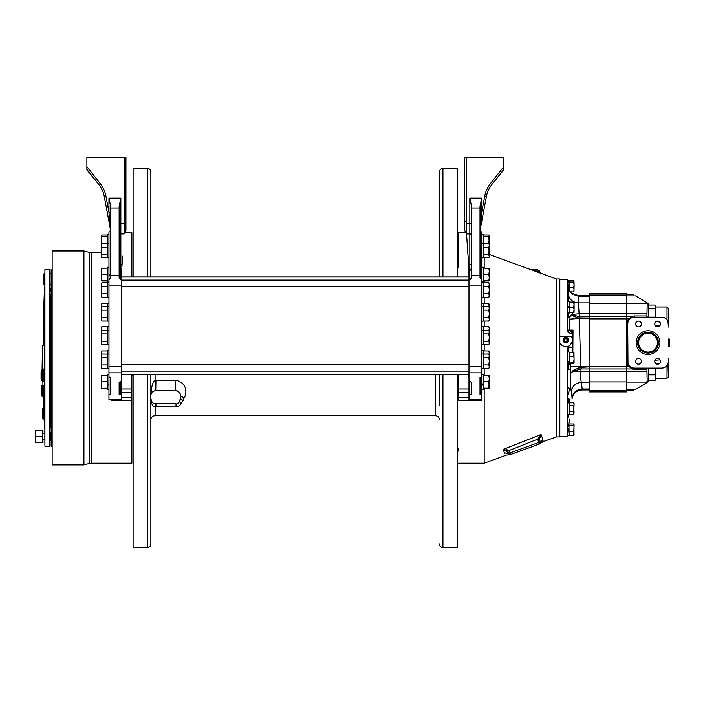 <?xml version="1.0" encoding="UTF-8"?>
<svg xmlns="http://www.w3.org/2000/svg" width="705" height="705" viewBox="0 0 705 705"><rect width="100%" height="100%" fill="white"/><g stroke="black" fill="none" stroke-linecap="round" stroke-linejoin="round"><path stroke-width="1.06" d="M567.437 280.37L567.437 279.788M567.596 281.427L569.138 281.427L569.138 290.566M567.437 280.299L569.138 280.299L569.138 281.427M573.976 280.934L574.082 284.882L573.632 282.044L567.666 282.026M567.437 352.033L569.138 352.033L569.138 361.401L567.437 361.401L567.437 348.596L568.292 347.741L572.478 347.477L572.204 352.253M567.437 362.106L569.138 362.106L569.138 363.833L567.437 363.833L567.437 361.401M565.163 342.762A2.741 2.741 0 0 1 563.154 339.457A2.741 2.741 0 0 1 566.459 337.448A2.741 2.741 0 0 1 568.468 340.753A2.741 2.741 0 0 1 565.163 342.762M566.353 337.898A2.274 2.274 0 0 0 563.603 339.563A2.274 2.274 0 0 0 565.269 342.313A2.274 2.274 0 0 0 568.018 340.638A2.274 2.274 0 0 0 566.353 337.898M567.234 340.453L566.829 339.043L565.401 338.691L564.379 339.757L564.793 341.167L566.221 341.511L567.234 340.453M569.138 402.775L573.632 402.775L574.082 403.56L573.632 414.54L574.082 413.068L573.632 405.71L569.138 405.71M569.138 411.597L573.632 411.597M568.406 414.558L568.168 416.029L568.08 415.166A0.846 0.546 0 0 1 567.437 414.637L573.632 414.54L574.082 413.068M569.138 414.54L567.437 414.487M574.082 404.247L573.632 402.775M569.138 423.978L573.632 423.978L574.082 424.745L573.632 423.978M573.976 424.392L573.976 434.941M574.082 434.588L573.632 435.346L574.082 424.745M569.138 435.346L573.632 435.346M569.138 431.187L573.632 431.187M569.138 425.503L573.632 425.503M567.437 435.567L567.437 436.087L567.437 435.567L569.138 435.567L568.926 423.731M647.199 303.802L646.926 316.889L648.459 317.18M660.056 325.463L655.157 325.463A2.864 2.864 0 0 0 660.056 325.463L660.259 325.049M654.742 323.974A2.864 2.864 0 0 1 657.606 321.101A2.864 2.864 0 0 1 660.47 323.974A2.864 2.864 0 0 1 657.606 326.838A2.864 2.864 0 0 1 654.742 323.974L655.157 325.463M660.294 322.987L657.836 321.119M657.254 321.127L655.43 322.106M626.824 295.871L635.575 295.871C632.949 294.293 632.949 294.293 635.575 295.871C632.949 294.293 632.949 294.293 635.575 295.871L647.199 302.85M668.314 322.952L668.049 321.85M667.556 320.713L667.212 320.149M666.798 319.603L665.776 318.616M665.176 318.193L664.524 317.84M663.105 317.347L634.509 317.18A6.794 6.794 0 0 0 627.714 323.974L627.996 322.053L626.824 321.709L626.824 365.305L627.556 365.305A8.019 8.019 0 0 1 626.824 363.595L627.996 363.251L627.714 323.974L626.824 323.974M667.036 319.894L667.036 306.992L668.393 308.349L668.393 323.974A6.794 6.794 0 0 0 661.598 317.18M626.824 319.991L626.824 321.709A8.019 8.019 0 0 1 627.556 319.991L626.824 319.991M577.36 295.598L578.426 295.642L578.479 296.285L589.459 296.285L589.459 302.912L589.459 293.412L626.824 293.412L626.824 371.526C626.824 364.661 626.824 364.661 626.824 371.517L626.824 391.91L589.459 391.91L589.459 382.383L589.459 389.019L582.171 389.019L582.154 389.944L582.171 389.019C576.593 389.477 573.218 392.35 572.063 397.646L571.261 391.354C570.715 388.57 570.557 382.542 570.768 373.262L570.724 363.613M629.045 319.938L628.613 320.599L627.556 319.991L632.068 316.333L626.824 316.333L626.824 318.88L589.459 318.88L589.459 366.424L626.824 366.424M630.587 318.431L626.824 318.722M629.768 319.109L629.283 319.629M631.856 317.717L632.447 317.497L632.068 316.333A8.019 8.019 0 0 1 634.509 315.955L634.509 317.18M668.393 338.973L668.393 346.322M668.393 327.032L668.023 321.762M668.023 363.542L668.393 376.955L668.393 358.272M648.459 368.125L646.926 368.407L647.199 382.454L635.575 389.433C632.949 391.002 632.949 391.002 635.575 389.433C632.949 391.002 632.949 391.002 635.575 389.433L626.824 389.433M647.199 382.454L647.199 381.493M660.47 361.33A2.864 2.864 0 0 1 657.606 364.194A2.864 2.864 0 0 1 654.742 361.33A2.864 2.864 0 0 1 657.606 358.466A2.864 2.864 0 0 1 660.47 361.33L660.056 359.841L654.945 360.255M654.91 362.308L657.377 364.185M657.959 364.177L659.774 363.198M646.926 371.517L626.824 371.517C626.824 364.661 626.824 364.661 626.824 371.517L589.459 371.526C589.459 364.661 589.459 364.661 589.459 371.517L589.459 368.971L632.068 368.962L632.447 367.798L631.856 367.587M646.926 369.349L634.509 369.349A8.019 8.019 0 0 1 632.068 368.962L627.556 365.305L628.613 364.705L629.195 365.56M629.873 366.292L630.42 366.75L626.824 366.582M626.824 361.33L627.714 361.33A6.794 6.794 0 0 0 634.509 368.125L661.598 368.125A6.794 6.794 0 0 0 668.393 361.33L668.393 361.374M635.637 361.33A2.864 2.864 0 0 1 638.501 358.466A2.864 2.864 0 0 1 641.374 361.33A2.864 2.864 0 0 1 638.501 364.194A2.864 2.864 0 0 1 635.637 361.33M635.637 323.974A2.864 2.864 0 0 1 638.501 321.101A2.864 2.864 0 0 1 641.374 323.974A2.864 2.864 0 0 1 638.501 326.838A2.864 2.864 0 0 1 635.637 323.974M661.598 368.125L663.114 367.948M663.846 367.746L664.533 367.455M665.784 366.679L666.807 365.692M667.221 365.146L667.564 364.582M668.058 363.445L668.314 362.352M559.832 279.48L567.349 279.577M567.349 295.933L567.349 310.024L567.437 306.666L567.437 307.213L569.138 307.213L569.138 313.117L567.93 313.117M567.349 405.851L567.604 419.246M559.832 436.386L567.076 436.386L567.428 435.523M567.437 357.118L567.437 363.833M567.437 408.653L567.437 419.766L567.437 415.271L567.481 419.907L568.168 416.029L567.481 419.907L567.481 435.364L568.168 429.697L567.481 435.373L567.992 429.662L567.437 429.68M569.138 390.887L567.481 395.84L570.777 386.146L570.918 388.799M571.015 389.856L571.129 390.72M589.459 389.944L582.154 389.944C576.54 390.385 573.174 393.372 572.046 398.889L572.063 397.646M569.305 363.613L568.283 368.327L567.481 368.125L568.292 367.649L569.005 363.833M567.437 405.719L568.168 401.321L567.437 402.053M567.481 401.277A0.846 0.652 0 0 1 568.08 400.854L567.481 405.472L567.481 368.133M568.08 400.854L568.556 399.4L569.517 402.775M568.168 416.029L568.283 415.36M567.481 428.799L568.283 428.763L568.168 429.697M568.292 426.604L569.367 420.515M569.525 402.546L569.543 401.277M569.525 400.202L569.473 399.338M570.742 385.009L570.504 385.935M576.787 371.385L580.858 371.517M580.797 375.157L580.938 371.517C580.647 377.025 580.788 380.647 581.369 382.383C575.721 382.956 572.354 385.943 571.261 391.354M589.459 367.27L589.459 368.971L589.459 366.864L579.748 367.455L580.885 367.305L581.017 368.997L573.174 371.271L589.459 371.517L589.459 382.383L581.369 382.383L582.171 389.019M589.459 368.971L581.669 368.971L581.669 367.27L580.885 367.305M581.643 367.27L580.779 366.864L589.459 366.864L589.459 318.431L579.254 318.431L571.288 315.205L569.041 317.62L568.292 316.245L567.437 310.147L567.437 299.687M578.25 303.529L578.32 302.912L589.459 302.912L589.459 318.431M567.437 306.287L569.138 306.666L567.437 306.666L567.437 300.515L567.983 299.969L567.481 295.968L568.159 299.775L568.212 294.17C569.358 299.493 572.724 302.41 578.32 302.912L579.122 313.778L589.459 313.778C589.459 320.801 589.459 320.801 589.459 313.778L626.824 313.787L626.824 316.333L579.325 316.333L579.325 318.025L589.459 318.025L577.615 317.885L577.615 316.237L579.325 316.333L579.122 313.778L575.791 314.051M573.156 370.504L573.174 371.271L570.768 373.262L573.156 370.504L579.748 367.455L579.871 369.12M567.076 279.48L567.076 331.077L567.481 330.063L569.878 330.107L569.147 319.18L579.254 318.431L580.779 366.864L570.671 366.662M572.478 343.529L572.478 331.711L572.478 333.218L569.878 330.107L573.015 330.046L572.848 352.253M572.478 351.108L572.478 350.129M573.015 330.046L572.478 331.711M568.556 367.913L568.292 363.833M567.437 360.396L567.437 357.937M571.623 343.617A6.794 6.794 0 0 0 572.478 341.387L572.478 352.253M572.478 333.218L572.478 341.387C569.147 347.882 564.934 348.526 559.832 343.326A6.794 6.794 0 0 0 561.312 345.194M560.219 336.25L559.832 336.875L560.219 336.25L571.402 336.25L572.478 338.823M572.478 333.315L570.557 333.315L567.076 331.077M573.632 307.213L574.082 304.666L573.632 302.119L574.082 302.119L574.082 309.759L573.632 307.213L569.138 307.213L569.138 301.308L567.437 301.053A0.846 0.564 180 0 1 568.08 300.515L567.437 301.053L567.437 300.515M567.781 369.217A1.701 1.701 0 0 0 567.481 369.852M578.32 302.912L578.479 296.285L570.565 292.672L578.426 295.642L589.459 295.642L578.426 295.642L570.565 292.672L568.151 287.878M569.147 319.18L568.768 317.373M568.882 317.4L571.588 314.58L577.615 316.237M568.212 294.17L568.38 287.887L567.481 280.502L567.481 295.977M568.292 288.865L570.565 292.672M567.992 300.039L568.547 301.114L568.159 299.775M573.139 312.306L571.746 314.377L579.122 313.778M571.217 315.734L572.61 312.835M571.385 314.404L571.085 315.135L571.746 314.377M573.844 314.21L572.275 314.333M570.856 333.315C568.882 333.113 567.763 332.037 567.481 330.063L567.481 310.394L568.935 317.426M563.348 346.437A6.794 6.794 0 0 0 565.586 346.895M568.045 346.516A6.794 6.794 0 0 0 570.037 345.424M571.87 337.025L572.231 337.889M568.556 340.101C566.714 336.549 564.881 336.549 563.057 340.101C564.908 343.661 566.741 343.661 568.556 340.101M568.283 368.327L568.08 368.054A0.846 0.846 0 0 1 567.437 367.235M568.292 352.033L568.292 347.741A0.846 0.846 0 0 0 567.86 347.856M568.292 398.466A0.846 0.846 0 0 0 567.481 399.048A0.846 0.846 0 0 1 568.292 398.466L568.556 399.4M568.151 414.558L568.08 415.166L568.151 414.558M569.252 402.775L568.9 398.484M568.08 415.166L567.992 415.827L567.437 415.271M669.283 343.485L669.283 346.305L669.75 345.838L669.283 338.999L669.283 343.485M648.75 308.393L655.183 308.393L655.87 306.719L655.183 305.036L648.75 305.036M657.492 342.648A9.438 9.438 0 0 0 648.054 333.218A9.438 9.438 0 0 0 638.615 342.648A9.438 9.438 0 0 0 648.054 352.086A9.438 9.438 0 0 0 657.492 342.648M646.926 303.802L648.75 303.802L648.75 317.18L655.183 317.144L655.87 312.764L655.87 306.719L655.183 305.036M655.87 317.18L655.183 308.393M655.544 321.974L655.183 322.529M655.509 363.251L655.13 362.775M655.87 368.125L655.87 370.504L655.65 368.125M655.87 377.572L655.183 380.268L655.87 377.572L655.183 374.875L655.87 370.504L655.87 377.572M648.75 380.268L655.183 380.268M648.75 374.875L655.183 374.875M648.75 368.125L648.75 381.493L646.926 381.493M573.976 352.659L574.082 362.855L573.632 363.613L569.138 363.613M569.138 361.401L569.138 362.097L573.632 362.097L574.082 359.25L573.632 352.253L574.082 353.011M569.138 356.413L573.632 356.413M569.138 352.253L573.632 352.253M574.082 362.855L573.632 362.097M573.632 312.306L574.082 309.759L574.082 312.306L569.138 312.306M574.082 309.759L573.932 311.196M569.138 302.119L573.632 302.119M574.082 304.666L573.932 306.102M569.913 291.888L573.632 291.888L574.082 289.808L573.632 287.728L569.138 287.728M574.082 291.121L573.632 291.888M573.632 287.728L574.082 284.882L573.976 291.482M574.082 281.286L573.632 280.519L574.082 281.286L573.632 282.044M569.138 280.519L573.632 280.519M567.93 402.749L569.138 402.749L569.138 414.487M458.708 374.249L458.708 400.352M458.708 257.739L458.708 232.694L466.481 232.694M489.244 351.434L489.349 353.558L488.785 350.94L489.349 351.821M483.322 350.94L488.785 350.94M489.217 354.791L489.349 353.558M101.317 246.433L101.432 235.558M107.354 236.818L101.881 236.818L101.317 235.937L101.881 235.056L107.354 235.056M101.881 236.818L101.317 240.317L101.881 243.815M101.317 235.937L101.881 235.056M481.709 350.605L483.322 350.605L483.322 368.662L481.709 368.662M483.322 388.455L489.349 388.323L488.785 381.775L489.349 378.691L488.785 388.199L483.322 388.199M489.349 375.73L489.349 378.691L488.785 375.598L489.349 375.721L483.322 375.598M488.785 388.455L489.349 388.323L488.785 388.199M483.322 381.775L488.785 381.775M481.709 389.354L483.322 389.354L483.322 383.978L483.322 385.062L481.709 385.062M101.317 315.769L101.317 304.498L101.881 303.591L107.354 303.591M107.354 306.322L101.784 306.675M101.881 303.591L101.317 304.957L101.881 306.322M481.709 281.903L483.322 281.903L483.322 267.248L481.709 267.248M481.709 353.998L483.322 353.998M483.322 354.051L488.785 354.051L489.349 355.029L489.349 366.794L488.785 368.609L483.322 368.609M489.349 366.794L488.785 368.609L489.349 366.794L488.785 364.97L483.322 364.97M488.785 357.691L489.349 355.875L488.785 357.691L489.349 361.33L488.785 357.691L483.322 357.691M488.785 354.051L489.349 355.875M489.349 361.33L488.785 364.97M108.958 326.512L107.354 326.512L107.354 330.319L108.958 330.319M108.958 257.818L107.354 257.818L107.354 234.721L108.958 234.721L108.958 232.271L110.659 230.57M108.958 344.886L107.354 344.886L107.354 330.319M108.958 330.231L101.881 330.275L101.317 331.253L101.881 330.275L101.317 337.554L101.881 333.914L101.317 332.099M481.709 326.512L483.322 326.512L483.322 344.886L481.709 344.886M108.958 281.903L107.354 281.903L107.354 267.248L108.958 267.248M86.882 166.891L86.882 169.438L87.905 170.725L86.882 169.861L98.85 184.551L100.181 183.494L86.882 166.706L86.882 169.861L86.882 157.55L125.939 157.55L125.939 230.147A1.701 1.701 0 0 1 124.247 231.848L124.177 232.897L124.247 231.848A1.701 1.701 0 0 0 125.939 230.147A1.701 1.701 0 0 1 124.247 231.848A1.701 1.701 0 0 0 125.939 230.147A1.701 1.701 0 0 1 124.247 231.848L124.177 232.897L124.247 231.848A1.701 1.701 0 0 0 125.939 230.147L125.939 221.661L124.247 221.661L124.247 230.799A31.249 31.249 0 0 1 124.247 230.852M125.939 166.891L125.939 167.984M125.939 167.499L125.939 166.997M121.877 267.054L122.608 256.215M121.692 279.823L120.846 279.823L120.846 270.112L121.692 270.112L121.692 399.506L108.958 399.506L108.958 394.73L110.659 394.271L110.659 377.431L108.958 376.981L108.958 394.73M121.692 270.843L121.692 270.843A31.249 31.249 0 0 1 121.762 268.755A31.249 31.249 0 0 0 121.692 270.843M110.659 273.875L108.958 275.69L108.958 232.271M108.958 274.58C108.958 263.582 108.958 263.582 108.958 274.58M108.958 250.487C108.958 239.515 108.958 239.515 108.958 250.487M107.354 243.163L108.958 243.163L108.958 242.053M110.632 230.42L104.261 196.422L110.659 230.729L108.958 212.284L110.659 212.284L110.659 230.729L110.659 221.352M108.958 376.981L108.958 279.823L110.659 277.893L110.659 206.265L108.958 198.123L108.958 212.284L105.926 196.105A28.87 28.87 0 0 0 100.181 183.494M105.926 196.105L104.261 196.422A27.169 27.169 0 0 0 98.85 184.551L87.905 170.725L98.85 184.551A27.169 27.169 0 0 1 104.261 196.422A27.169 27.169 0 0 0 98.85 184.551L87.905 170.725M119.145 235.664A1.701 1.701 0 0 1 120.846 233.972L124.098 233.972L124.177 232.897M120.846 394.73L120.846 381.414L120.22 381.528L120.846 381.29L119.145 382.277L119.145 394.271L121.692 394.73M108.958 279.823L108.958 275.69A1.701 1.639 180 0 0 110.659 274.051M120.846 279.823L119.145 277.893L119.145 275.206L110.659 275.206M124.247 223.785L120.846 223.785L120.846 198.123L119.145 206.265L119.145 275.206M488.785 254.769L489.349 256.796L488.785 257.73L489.349 256.25L488.785 247.534L489.349 245.393L488.785 254.769L483.322 254.769M489.349 244.186L489.349 245.393L488.785 243.251L489.349 244.186L488.785 236.818L489.349 235.937L488.785 243.815M483.322 257.73L488.785 257.73M483.322 243.251L488.785 243.251M483.322 247.534L488.785 247.534M107.354 364.97L101.881 364.97L101.317 366.794L101.881 368.609L107.354 368.609M101.881 368.609L101.317 367.631L101.317 361.33L101.881 364.97L101.317 355.029L101.881 354.051L108.958 354.095M101.317 361.33L101.881 357.691L101.317 355.875L101.881 354.051L101.317 355.875M101.881 357.691L107.354 357.691M481.709 234.721L483.322 234.721L483.322 257.818L481.709 257.818M108.958 306.543L107.354 306.543L107.354 321.11L108.958 321.11M108.958 306.455L107.354 306.543M108.958 303.467L107.354 303.467L107.354 306.508L101.881 306.508L101.317 307.477L101.881 306.508L101.317 308.323L101.881 310.147L107.354 310.147M108.958 282.767L107.354 282.767L107.354 297.334L108.958 297.334M107.354 282.679L108.958 282.679M481.709 330.231L483.322 330.231M101.317 280.881L101.317 268.27L107.354 268.147M107.354 274.324L101.881 274.324L101.317 277.92M101.881 274.324L101.317 271.231L101.881 268.147L101.317 268.279M107.354 281.004L101.881 281.004M107.354 280.749L101.317 280.872M101.317 277.532L101.881 280.749M489.244 235.558L488.785 235.056L483.322 235.056M489.349 235.937L488.785 235.056M483.322 236.818L488.785 236.818M483.322 306.508L488.785 306.508L489.349 307.477L489.349 319.242L488.785 321.057L483.322 321.057M489.349 319.242L488.785 321.057L489.349 319.242L488.785 317.417L483.322 317.417M488.785 310.147L489.349 308.323L488.785 310.147L489.349 313.778L488.785 310.147L483.322 310.147M488.785 306.508L489.349 308.323L488.785 303.591L483.322 303.591M489.349 313.778L488.785 317.417M483.322 326.582L488.785 326.582L489.349 327.534L489.349 334.285M488.785 330.654L489.349 328.618L488.785 326.582M101.317 244.732L101.881 247.534L101.317 251.147L101.881 243.251L107.354 243.251M101.881 257.73L101.317 256.796L101.317 251.147L101.881 257.73L107.354 257.73M101.881 243.251L101.317 244.186M107.354 254.769L101.881 254.769M107.354 247.534L101.881 247.534M468.058 256.215L466.428 231.848A1.701 1.701 0 0 1 464.727 230.147A1.701 1.701 0 0 0 466.428 231.848A1.701 1.701 0 0 1 464.727 230.147L464.727 157.55L503.784 157.55L503.784 169.861L503.784 168.592L503.784 169.861L491.817 184.551L503.784 169.861M503.784 166.891L503.784 168.592L503.784 166.706L490.486 183.494A28.87 28.87 0 0 0 484.74 196.105L486.415 196.422A27.169 27.169 0 0 1 491.817 184.551L503.784 169.491M464.727 230.147A1.701 1.701 0 0 0 466.428 231.848A1.701 1.701 0 0 1 464.727 230.147A1.701 1.701 0 0 0 466.428 231.848L466.428 157.55M464.727 166.997L464.727 167.499M464.727 168.169L464.727 168.742M468.975 273.514L468.975 270.843A31.249 31.249 0 0 0 468.904 268.755L468.622 264.534L469.821 264.534L469.821 270.235A1.701 1.639 180 0 0 471.522 268.587M486.415 196.422L480.043 230.42L481.709 212.284L481.709 198.123L480.008 206.265L480.008 277.893L481.709 279.823L481.709 399.506L468.975 399.506L468.975 270.112L469.821 270.112L471.522 268.42M480.008 221.352L480.008 230.57L481.709 232.271L481.709 279.823M468.975 381.414L470.447 381.528L469.821 381.29L469.821 394.73L468.975 394.73M469.821 394.73L471.522 394.271L471.522 382.277L468.975 381.29M481.709 376.981L480.008 377.431L480.008 394.271L481.709 394.73M466.428 231.848L466.428 230.799A31.249 31.249 0 0 0 466.498 232.87L466.428 230.799M468.975 270.235L469.821 270.235L469.821 279.823L471.522 277.893L471.522 206.265L469.821 198.123L469.821 233.972L466.569 233.972L468.622 264.534M471.522 264.534L469.821 264.534L469.821 233.972A1.701 1.701 0 0 1 471.522 235.664M469.821 279.823L468.975 279.823M480.043 230.42L480.008 212.284L481.709 212.284L484.74 196.105M503.784 169.438L502.771 170.725M155.091 374.249L155.091 380.207C152.721 381.713 151.311 386.886 150.852 395.716C151.108 392.641 152.747 390.94 155.752 390.623L155.091 380.207L175.475 380.189C189.768 383.317 185.662 397.003 183.961 398.078L181.194 403.701C179.467 406.15 177.748 407.226 176.021 406.926L155.091 406.864C152.677 406.503 151.258 403.78 150.852 398.686L151.919 401.815M439.532 405.481L439.532 374.249M439.532 276.968L439.532 171.817C439.735 169.755 440.872 168.618 442.934 168.424L442.934 276.968M457.457 374.249L457.457 547.45L442.934 547.45L442.934 374.249M442.934 168.424L457.457 168.424L457.457 276.968M150.852 374.249L150.852 544.048C150.65 546.111 149.513 547.247 147.451 547.45L133.104 547.45L133.104 374.249M147.451 276.968L147.451 168.424C149.513 168.618 150.65 169.755 150.852 171.817L150.852 276.968M133.104 276.968L133.104 168.424L147.451 168.424M435.293 374.249L435.293 415.668L155.091 415.668L155.311 403.745C152.729 403.489 151.24 401.806 150.852 398.686C151.522 402.009 153.003 403.701 155.311 403.745L176.021 403.78L176.021 406.926L155.946 406.926L155.946 403.78M155.426 403.93L155.479 404.776M151.099 401.268L150.94 400.22M180.392 400.017A5.094 5.094 0 0 0 180.498 399.541M181.194 403.701L179.766 401.436L180.568 395.805M183.961 398.078L180.568 395.716A5.094 5.094 0 0 0 180.568 395.602M180.374 394.324A5.094 5.094 0 0 0 179.669 392.826M178.832 391.883A5.094 5.094 0 0 0 175.942 390.649M155.391 390.649L175.475 390.623C178.894 391.513 180.595 393.205 180.568 395.716L180.568 398.686L183.115 400.572M154.148 390.949L152.862 391.663M155.946 380.189L155.752 390.623C152.456 391.204 150.817 392.905 150.852 395.716M483.322 268.147L489.349 268.27L489.349 280.881M489.349 277.92L488.785 274.324L489.349 271.231L488.785 268.147L489.349 268.279M488.785 281.004L483.322 281.004M489.349 277.532L488.785 280.749L483.322 280.749M488.785 280.749L489.349 280.872M483.322 274.324L488.785 274.324M483.322 282.731L488.785 282.731L489.349 283.701L489.164 296.497M489.349 290.011L488.785 286.371L489.349 290.011L488.785 293.65L489.349 296.312L488.785 297.29L483.322 297.29M488.785 286.371L489.349 284.547L488.785 286.371L483.322 286.371M488.785 282.731L489.349 284.547M488.785 293.65L483.322 293.65M488.785 297.29L489.349 295.465M101.45 354.791L101.432 351.434M101.317 353.558L101.881 350.94L107.354 350.94M101.881 350.94L101.317 351.821M44.485 414.143L44.485 416.241M44.265 411.015L44.433 416.646M44.485 408.882L44.485 409.623M42.088 369.649L42.441 345.626L43.498 345.626L44.115 313.355M43.481 396.139L42.106 396.404L41.771 385.688L42.106 396.404M43.172 385.952L41.771 385.688M44.318 416.646L44.441 418.964M43.349 396.404L43.789 408.882L42.82 408.882L43.111 416.012L42.582 408.882L42.979 418.99L43.111 408.882L43.516 418.99L44.274 418.99L44.177 416.012L44.344 418.99L44.239 416.012M44.274 418.99L44.133 416.012M44.239 418.964L44.203 416.567M44.203 415.8L44.23 416.567M44.177 412.037L44.318 416.012L43.428 416.012M44.256 411.658L44.177 408.882M43.772 396.139L43.56 385.952L42.203 385.952L42.415 396.139L43.772 396.139L42.23 396.139L41.921 385.952M43.437 372.566L43.507 381.696L42.626 380.859L42.644 379.158L41.754 379.158L41.754 370.442L41.754 371.517L42.529 369.817L42.6 372.689M43.428 371.509L42.591 371.517L43.428 371.509L43.313 368.962L42.6 368.953L43.313 368.962L42.529 369.817L42.6 368.953L41.754 370.442L41.754 371.517L41.754 370.663L41.754 371.517L42.591 371.517M43.498 345.626L42.441 345.626M44.485 357.937L44.908 269.627L44.908 446.239L44.485 357.937M44.485 436.73C44.485 444.097 44.485 444.097 44.485 436.73M44.485 279.136L44.485 284.846M44.908 269.627L49.447 269.627L49.447 446.239L44.908 446.239M41.877 391.055L41.806 386.737L42.009 391.055M44.239 418.99L42.926 418.99L42.582 408.882L42.873 418.964M42.785 418.964L42.432 408.882M42.564 411.297L42.732 414.804M42.67 414.804L42.529 410.733M42.732 416.294L42.794 418.065L42.785 416.294M42.52 408.882L42.926 418.99L42.52 408.882M42.952 416.012L42.776 410.733L43.04 416.012M43.463 412.037L44.265 412.037M44.327 411.658L43.446 411.658M42.247 388.605L42.238 387.776M42.238 396.139L42.097 387.785L42.238 396.139M41.806 390.923L41.727 388.799M41.895 393.593L41.939 394.906M41.983 396.139L41.939 394.756M41.674 387.168L41.63 385.952M42.6 380.859L42.6 380.859A0.846 0.846 0 0 1 41.754 380.013L41.754 379.158L41.754 380.013A0.846 0.846 0 0 0 42.626 380.859L43.507 381.696M41.075 378.735L41.075 371.94L41.754 371.94L41.754 378.735L41.075 378.735L41.754 379.158M43.313 368.962L42.529 369.817M41.754 373.676L42.6 373.676L42.644 379.158L43.534 379.149M41.075 371.94L41.754 371.773M488.785 303.591L489.349 304.498L488.785 306.322L483.322 306.322M481.709 303.467L483.322 303.467L483.322 321.11L481.709 321.11M107.354 317.417L101.881 317.417L101.317 319.242L101.881 321.057L107.354 321.057M101.881 321.057L101.317 320.088L101.881 310.147M101.317 334.285L101.317 327.534L101.881 326.582L107.354 326.582M101.317 339.51L101.881 344.833L107.354 344.833M101.881 326.582L101.317 328.618L101.881 330.654M481.709 374.699L483.322 374.699L483.322 383.978L481.709 383.978M43.402 279.136L43.402 274.386L44.327 273.461L44.327 284.82L43.402 283.895L43.402 279.136M108.958 368.662L107.354 368.662L107.354 354.095M108.958 353.998L107.354 353.998L107.354 350.605L108.958 350.605M481.709 306.455L483.322 306.455M481.709 282.679L483.322 282.679L483.322 297.334L481.709 297.334M107.354 293.65L101.881 293.65L101.317 295.465L101.881 297.29L107.354 297.29M101.881 297.29L101.317 296.312L101.317 290.011L101.881 293.65L101.317 283.701L101.881 282.731L107.354 282.731M101.317 290.011L101.881 286.371L101.317 284.547L101.881 282.731L101.317 284.547M101.881 286.371L107.354 286.371M107.354 388.199L101.317 388.323L101.317 375.721L107.354 375.598M107.354 381.775L101.881 381.775L101.317 385.371M101.881 381.775L101.317 378.691L101.881 375.598L101.317 375.73M107.354 388.455L101.881 388.455M101.317 384.983L101.881 388.199M108.958 383.978L107.354 383.978L107.354 374.699L108.958 374.699M107.354 341.194L101.881 341.194L101.317 337.554L101.317 343.864L101.881 344.833M101.881 333.914L107.354 333.914M483.322 330.275L488.785 330.275L489.349 331.253L489.349 343.018L488.785 344.833L483.322 344.833M489.349 343.018L488.785 344.833L489.349 343.018L488.785 341.194L483.322 341.194M488.785 333.914L489.349 332.099L488.785 333.914L489.349 337.554L488.785 333.914L483.322 333.914M488.785 330.275L489.349 332.099M489.349 337.554L488.785 341.194M108.958 385.062L107.354 385.062L107.354 389.354L108.958 389.354M35.779 436.73L35.25 439.7L35.779 442.669L35.25 442.669L35.25 430.781L42.723 430.781L42.723 436.73L35.779 436.73L35.25 433.76L35.779 430.781M35.779 442.669L42.723 442.669L43.031 439.885L44.485 439.885M42.723 436.73L42.723 441.233M35.409 441.277L35.25 439.7M44.485 433.566L43.031 433.566L42.723 432.227M43.023 430.931L42.723 435.285M42.723 438.166L43.023 442.52M626.824 313.787L646.926 313.778M659.942 342.648A11.888 11.888 0 0 0 648.054 330.76A11.888 11.888 0 0 0 636.166 342.648A11.888 11.888 0 0 0 648.054 354.536A11.888 11.888 0 0 0 659.942 342.648M637.611 342.648A10.443 10.443 0 0 1 648.054 332.214A10.443 10.443 0 0 1 658.496 342.648A10.443 10.443 0 0 1 648.054 353.09A10.443 10.443 0 0 1 637.611 342.648M658.012 342.648A9.958 9.958 0 0 0 648.054 332.689A9.958 9.958 0 0 0 638.096 342.648A9.958 9.958 0 0 0 648.054 352.615A9.958 9.958 0 0 0 658.012 342.648M484.185 257.73L484.185 268.147M484.185 281.004L484.185 282.731M484.185 297.29L484.185 303.591M484.185 321.057L484.185 326.582M484.185 344.833L484.185 350.94M556.501 278.969L559.832 278.969L559.832 436.897L556.501 436.897L556.501 278.969L489.349 254.531M484.185 368.609L484.185 375.598M484.185 388.455L484.185 463.22L458.708 463.22M505.873 452.954L504.568 453.174C506.913 455.818 506.913 455.818 504.568 453.174L504.877 453.791M504.568 453.174L503.15 449.42L541.052 434.474L542.868 439.25C542.841 442.74 542.841 442.74 542.868 439.25L540.638 442.37L542.868 439.25M556.501 436.897L542.762 441.727M542.965 441.154L543.07 440.317M541.052 434.474L539.466 439.118L537.783 439.144L541.052 434.474L528.609 439.426M480.66 399.506L481.224 400.352L481.224 399.506M468.896 374.249L469.301 398.184M481.224 400.352L458.717 400.352L458.717 374.249M468.896 268.587L468.896 276.968M458.708 232.694L458.699 267.794L457.457 262.842M506.719 449.596L508.754 450.645L503.15 449.42L507.459 451.72L508.763 450.645L509.935 452.945L538.655 442.493L539.237 444.088A1.701 1.701 0 0 0 540.356 442.493L538.655 442.493L537.783 439.144L508.763 450.645M505.723 452.954L508.34 454.126L508.34 453.526A1.701 1.701 0 0 0 510.517 454.54L508.27 454.055M507.406 453.368L506.957 453.165M509.689 452.275L508.093 452.857L508.34 453.526L507.459 451.72M540.356 442.493A1.701 1.701 0 0 0 540.25 441.912L540.638 442.37L539.237 444.088A1.701 1.701 0 0 0 540.25 441.912L539.466 439.118M508.093 452.857L508.34 453.526A1.701 1.701 0 0 0 510.517 454.54L539.237 444.088M513.857 453.324L515.152 452.848M534.601 445.771L535.897 445.304M538.126 441.039L539.722 440.458L540.25 441.912L538.655 442.493M536.496 269.627C538.752 269.795 540.048 271.081 540.365 273.496C540.127 271.451 538.435 270.676 535.271 271.178L536.496 269.627L530.821 269.627M131.888 374.249L131.888 400.352L111.505 400.352L111.505 399.506M131.888 400.352L131.888 463.22L91.156 463.22L91.156 252.646L101.317 252.646M83.921 357.937L83.921 464.921L52.144 464.921L52.144 250.954L83.921 250.954L83.921 357.937M124.186 232.694L131.888 232.694L131.888 276.968M50.231 294.249L49.967 301.899L50.231 294.249M49.456 398.686L49.711 406.336L49.456 398.686M43.454 314.897L43.454 319.25L43.454 314.897M43.454 316.686L43.454 318.308L43.454 316.686M43.454 322.502L43.454 326.856L43.454 322.502M43.454 324.3L43.454 325.921L43.454 324.3M43.454 330.002L43.454 334.47L43.454 330.002M43.454 330.116L43.454 334.434L43.454 330.116M43.454 338.321L43.454 343.546L43.454 338.321M43.454 329.57L43.454 330.874L43.454 329.57M52.144 446.239L51.148 446.239L51.148 269.627L52.144 269.627M43.19 415.421L43.261 413.879L43.19 415.421M43.454 340.471L43.454 342.418L43.454 340.471M43.454 322.396L43.454 326.856L43.454 322.396M43.454 331.914L43.454 333.536L43.454 331.914M43.454 339.264L43.454 338.188L43.454 339.264M43.454 340.894L43.454 338.188L43.454 340.894M43.454 317.021L43.454 315.223L43.454 317.021M43.454 326.318L43.454 324.89L43.454 326.318M51.148 440.845L51.148 432.606M50.108 436.73L50.108 432.5L49.465 432.5L49.465 440.951L50.108 440.951L50.108 436.73M646.926 303.22L626.824 303.22M646.926 315.955L634.509 315.955M655.906 321.665L659.307 321.665M667.036 365.401L667.036 378.312L668.393 376.955M634.509 369.349L634.509 368.125M626.824 382.084L646.926 382.084M659.307 363.639L655.906 363.639M567.481 395.849L567.481 399.048M567.349 357.109L567.349 367.895M567.076 357.118L567.076 436.386M580.938 371.517L581.017 368.997L581.669 368.971M568.168 368.336L567.437 367.279M569.138 388.147A1.701 1.569 180 0 1 567.481 386.93M589.459 318.025L579.325 318.025M568.292 315.214L568.292 313.117M568.292 402.749L568.292 400.66M124.247 157.55L124.247 221.661M120.846 198.123L108.958 198.123M119.145 268.42L120.846 270.112L120.846 264.534L122.053 264.534M119.145 264.534L120.846 264.534L120.846 223.785L119.145 223.785M108.958 372.866L121.692 372.866M121.692 381.29L120.846 381.29L121.692 381.414M121.692 399.391L108.958 399.391M121.692 366.309L108.958 366.309M108.958 285.102L121.692 285.102M119.145 268.587A1.701 1.639 180 0 0 120.846 270.235L121.692 270.235M110.659 208.019L119.145 208.019M481.709 198.123L469.821 198.123M471.522 223.785L466.428 223.785M481.709 399.391L468.975 399.391M468.975 372.866L481.709 372.866M466.428 221.661L464.727 221.661M471.522 208.019L480.008 208.019M480.008 275.206L471.522 275.206M468.975 285.102L481.709 285.102M480.008 274.051A1.701 1.639 180 0 0 481.709 275.69M491.817 184.551L490.486 183.494M481.709 366.309L468.975 366.309M147.451 374.249L147.451 547.45M175.475 380.189L175.475 390.623M468.975 374.196L121.692 374.196M121.692 371.112L468.975 371.112M468.975 364.547L121.692 364.547M121.692 286.671L468.975 286.671M468.975 280.105L121.692 280.105M121.692 277.021L468.975 277.021M626.824 303.397L589.459 303.397M589.459 295.007L626.824 295.007M626.824 390.314L589.459 390.314M589.459 381.916L626.824 381.916M468.896 397.479L458.717 397.479M458.717 392.659L468.896 392.659M458.717 389.001L468.896 389.001M510.517 454.54L509.935 452.945L508.34 453.526M540.25 441.912L539.722 440.458M131.888 397.479L121.692 397.479M121.692 392.659L131.888 392.659M91.156 252.646L89.403 252.416L89.403 463.449L83.921 464.921M131.888 389.001L121.692 389.001M49.65 406.336L50.267 424.172L50.178 294.249M633.61 294.699L626.824 294.699M667.036 306.992L655.87 306.992M633.61 390.605L626.824 390.605M667.036 378.312L655.87 378.312M572.204 293.994L572.804 294.337M575.007 295.201L576.055 295.43M568.468 316.078L570.768 316.078M570.645 369.217L567.481 369.217M568.556 426.56L569.279 419.475M569.014 423.062L569.261 421.255M569.376 420.418L569.543 419.237M568.168 401.348L567.481 405.481M568.283 400.696L568.935 398.44M668.393 339.026L669.283 338.999M668.393 346.278L669.283 346.305M655.87 306.137L655.509 305.521M87.42 169.623L86.882 169.491L87.42 169.623M481.709 243.163L483.322 243.163M481.709 275.576L480.008 273.875M435.293 415.668C437.867 415.924 439.286 417.334 439.532 419.916M442.934 547.45C440.872 547.247 439.735 546.111 439.532 544.048M458.708 448.072L457.457 453.033M155.311 403.745L153.716 403.269M152.906 402.775L151.831 401.7M155.091 415.668C152.518 415.924 151.099 417.334 150.852 419.916M152.439 392.015L152.967 391.583M153.575 391.204L154.501 390.834M176.021 403.78C176.664 404.37 177.907 403.586 179.766 401.436M41.754 380.013L42.838 381.678L42.979 385.688M44.142 418.99L44.485 428.904M43.569 313.355L44.485 286.961M51.148 273.637L49.447 273.584M51.148 284.644L49.447 284.697M42.071 369.667L41.754 370.328M468.975 374.249L121.692 374.249M468.975 276.968L121.692 276.968M510.226 454.646L506.516 455.086L484.185 463.22M539.528 443.983L542.656 441.938M91.156 463.22L89.403 463.449M89.403 252.416L83.921 250.954M133.104 375.122L131.888 375.122M49.447 315.267L49.914 301.899M51.148 427.961L50.267 424.172M51.148 287.904L50.267 291.694M51.051 440.757L50.108 440.757M51.051 432.703L50.108 432.703"/></g></svg>
